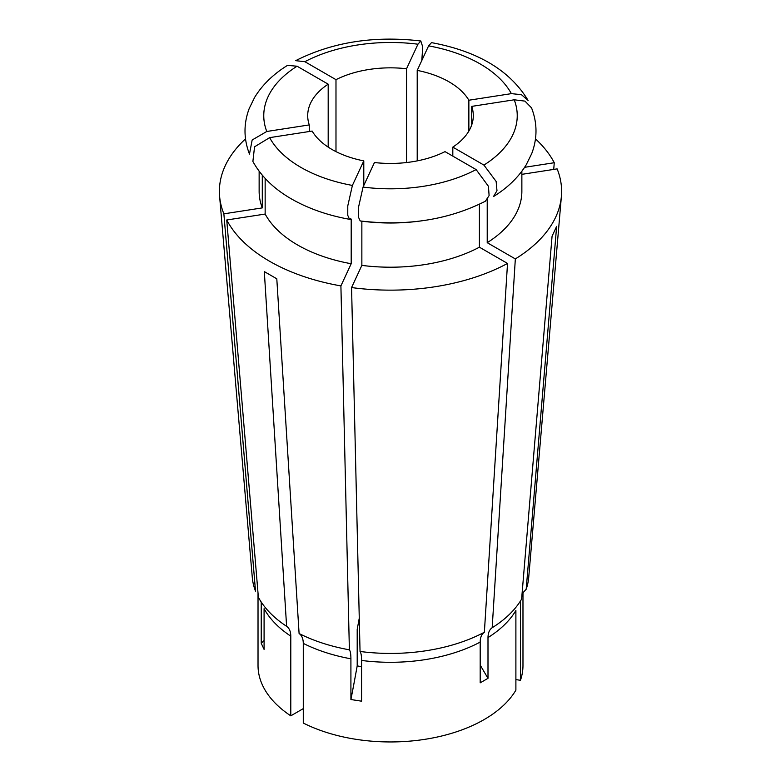 <?xml version="1.0" encoding="UTF-8"?>
<svg xmlns="http://www.w3.org/2000/svg" width="781" height="781" viewBox="0 0 781 781"><rect width="100%" height="100%" fill="white"/><g stroke="black" fill="none" stroke-linecap="round" stroke-linejoin="round"><path stroke-width="1.17" d="M340.906 285.905A171.107 98.787 0 0 1 269.504 261.215A171.107 98.787 0 0 1 226.734 219.988L258.374 597.28A138.383 79.896 0 0 0 286.207 626.05A138.383 79.896 0 0 0 286.607 626.313L264.31 271.593L276.796 278.797L299.094 633.518A138.383 79.896 0 0 0 349.38 649.821L340.906 285.905L351.196 263.734L351.196 219.529L350.815 218.651L349.507 219.285L347.77 215.361L347.779 205.891L352.397 185.429L363.79 160.886L363.79 185.517M349.859 219.285A131.364 75.845 180 0 0 351.196 219.529L350.815 218.651M349.507 219.295C327.669 215.361 308.339 208.576 291.498 198.96C274.053 188.953 261.186 176.457 252.888 161.462L254.547 146.808L269.63 137.641L312.136 131.071A82.796 47.797 0 0 0 331.954 149.444A82.796 47.797 0 0 0 363.79 160.886M226.734 219.988L265.149 214.053A131.364 75.845 0 0 0 297.61 244.99A131.364 75.845 0 0 0 351.196 263.734M265.149 214.053L265.149 178.41M520.458 600.98L520.458 680.3A132.477 76.479 0 0 0 522.977 665.48L522.977 592.554M520.458 680.3L515.89 679.597M335.986 151.621L335.986 79.662A82.796 47.797 0 0 1 406.55 68.748L406.55 162.536M480.188 665.012A529.557 305.742 -120 0 0 487.998 678.328L487.998 637.589A132.477 76.479 0 0 0 515.89 610.488L515.89 690.15A132.477 76.479 0 0 1 303.282 723.04L303.282 643.378A132.477 76.479 0 0 0 350.913 658.803C350.894 654.146 350.386 651.149 349.38 649.821M487.998 678.328L480.188 682.838L480.188 642.099C480.247 637.423 481.643 634.133 484.366 632.239L507.523 263.431L479.407 247.196L479.407 204.261M361.574 666.74L357.2 665.861A529.557 111.908 -81.2 0 1 350.913 699.532L361.574 701.182L361.574 660.453C361.554 655.796 361.047 652.799 360.041 651.471A138.383 79.896 0 0 0 484.366 632.239M350.913 699.532L350.913 658.803M357.2 665.861L357.2 629.359L359.27 618.132M487.998 637.589C488.057 632.913 489.443 629.623 492.176 627.729A138.383 79.896 0 0 0 494.793 626.05A138.383 79.896 0 0 0 521.61 599.095L552.069 236.213L556.638 226.363L526.179 589.245A138.383 79.896 0 0 0 528.708 577.491L561.402 196.246A171.107 98.787 0 0 0 557.126 168.881L521.864 174.339M492.176 627.729L515.333 258.921A171.107 98.787 0 0 0 561.402 196.246M471.724 124.911L471.724 106.382A82.796 47.797 0 0 1 473.296 115.647A82.796 47.797 0 0 1 452.814 147.121L452.814 156.132M258.023 593.521L258.023 665.48A132.477 76.479 0 0 0 290.796 715.835L303.282 708.621M286.607 626.313C289.341 628.207 290.737 631.487 290.796 636.164L290.796 715.835M264.085 640.498A529.557 417.65 -24.9 0 1 261.225 643.251L264.085 649.402L264.085 608.672A132.477 76.479 0 0 0 290.796 636.164M261.225 643.251L261.225 602.512A132.477 76.479 0 0 1 260.805 601.399M553.719 169.409L554.266 162.721A171.107 98.787 0 0 0 535.483 138.891M554.266 162.721L524.617 167.31M431.493 42.633C477.855 51.204 510.052 70.485 528.112 100.466L521.425 94.667L511.37 93.642L468.864 100.222A82.796 47.797 0 0 0 417.21 70.397L428.603 45.864L431.493 42.643M417.21 160.886L417.21 70.397M468.864 131.071L468.864 100.222M421.799 60.518L422.746 46.948L420.793 40.983L417.942 44.214L406.55 68.748M420.793 40.983C374.148 35.526 332.442 42.086 295.667 60.664L304.873 61.699L335.986 79.662M245.517 138.891A171.107 98.787 0 0 0 219.598 196.246L252.292 577.491A138.383 79.896 0 0 0 255.514 591.119L223.874 213.838L262.289 207.892L262.289 175.188M219.598 196.246A171.107 98.787 0 0 0 223.874 213.838M259.136 171.224L259.136 191.355A131.364 75.845 0 0 0 262.289 207.892M287.486 65.389L297.073 66.209L328.186 84.172A82.796 47.797 0 0 0 307.704 115.647A82.796 47.797 0 0 0 309.276 124.911L266.77 131.481L252.165 139.994L249.471 154.072C243.604 138.891 243.526 123.691 249.227 108.471L254.674 97.322C262.309 84.875 273.243 74.234 287.486 65.389M309.276 131.511L309.276 124.911M328.186 147.121L328.186 84.172M299.094 633.518C301.827 635.422 303.223 638.702 303.282 643.378M360.041 651.471L351.567 287.554A171.107 98.787 0 0 0 507.523 263.431M351.567 287.554L361.857 265.384A131.364 75.845 0 0 0 479.407 247.196M361.857 265.384L361.857 221.179A131.364 75.845 180 0 0 421.184 220.906M360.207 220.955L358.44 217.098L358.44 207.629L363.058 187.079L374.45 162.536A82.796 47.797 0 0 0 445.014 151.621L476.127 169.584L488.437 186.298L489.101 195.601L485.333 201.254C448.558 219.851 406.852 226.412 360.207 220.955M526.179 589.245L522.499 593.277M515.333 258.921L487.217 242.686A131.364 75.845 0 0 0 521.864 191.355L521.864 171.224M487.217 242.686L487.217 199.741M493.514 196.548C507.709 187.733 518.623 177.121 526.257 164.723L531.744 153.545C537.474 138.296 537.406 123.076 531.539 107.866L524.969 101.12L514.23 99.802L471.724 106.382M493.504 196.539L496.98 190.701L496.14 181.456L483.927 165.084L452.814 147.121M269.63 137.641A126.737 73.17 0 0 0 300.89 167.378A126.737 73.17 0 0 0 352.397 185.429M521.913 595.473A132.477 76.479 0 0 0 522.274 593.658M361.574 660.453A132.477 76.479 0 0 0 480.188 642.099M511.37 93.642A126.737 73.17 0 0 0 428.603 45.864M417.942 44.214A126.737 73.17 0 0 0 304.873 61.699M297.073 66.209A126.737 73.17 0 0 0 266.77 131.481M363.058 187.079A126.737 73.17 0 0 0 476.127 169.584M483.927 165.084A126.737 73.17 0 0 0 514.23 99.802"/></g></svg>
